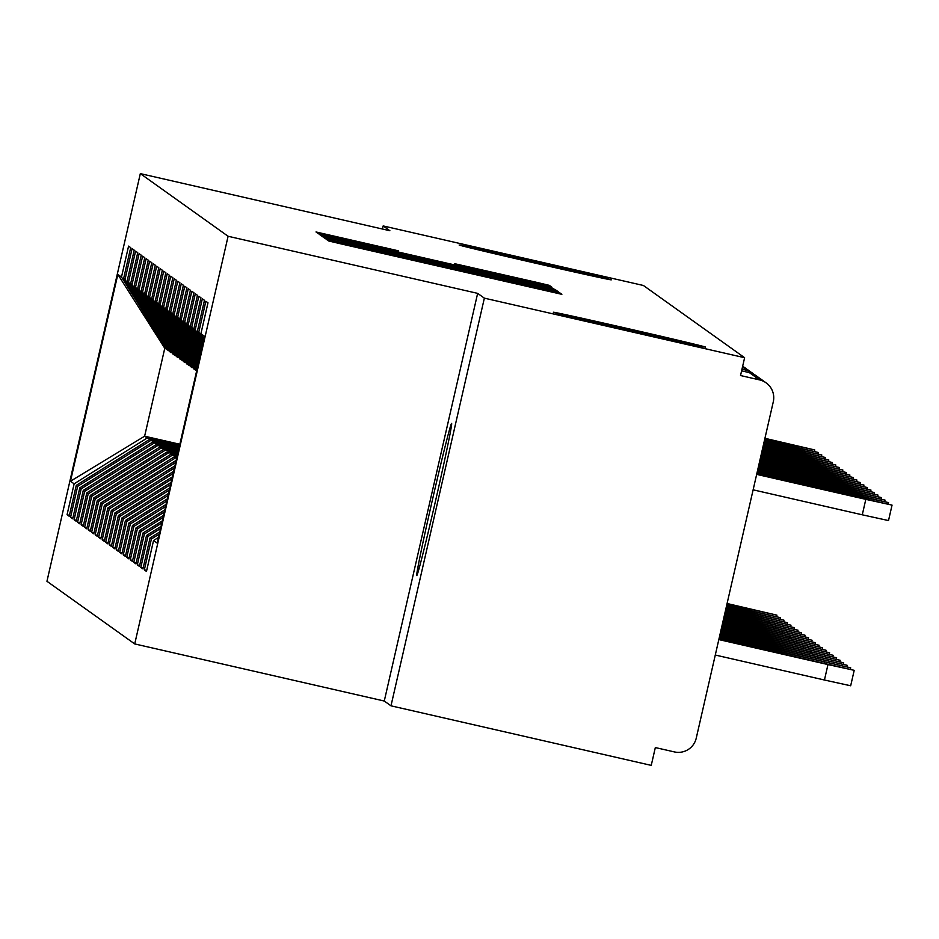 <?xml version="1.0" encoding="UTF-8"?>
<svg xmlns="http://www.w3.org/2000/svg" width="939" height="939" viewBox="0 0 939 939"><rect width="100%" height="100%" fill="white"/><g stroke="black" fill="none" stroke-linecap="round" stroke-linejoin="round"><path stroke-width="1.41" d="M627.968 328.627A78.043 0.681 -167.1 0 1 705.482 347.078A78.043 0.681 -167.1 0 1 630.855 330.692A78.043 0.681 -167.1 0 1 553.341 312.241A78.043 0.681 -167.1 0 1 627.968 328.627M533.763 261.394A78.043 0.681 -167.1 0 1 611.277 279.845A78.043 0.681 -167.1 0 1 536.65 263.448A78.043 0.681 -167.1 0 1 459.136 244.997A78.043 0.681 -167.1 0 1 533.763 261.394M334.225 241.018L326.22 239.257L328.568 240.936L340.458 243.764L561.862 294.33L559.515 292.651L551.193 290.667L334.225 241.018M451.6 423.43A78.043 1.632 102.9 0 1 435.696 500.194A78.043 1.632 102.9 0 1 416.775 575.572A78.043 1.632 102.9 0 1 416.763 575.572A78.043 1.632 102.9 0 1 432.668 498.809A78.043 1.632 102.9 0 1 451.589 423.43A78.043 1.632 102.9 0 1 451.6 423.43M398.242 250.783L316.009 231.968L318.614 233.834L330.493 236.651L551.909 287.217L549.303 285.35L537.413 282.522L454.816 263.73L534.901 283.003L504.278 276.277L366.057 244.645L334.261 237.074L398.113 251.347M477.646 293.367L384.274 701.034L390.988 705.823L484.36 298.156L477.646 293.367L228.095 236.264L140.322 173.621L389.873 230.724L383.171 225.935L643.426 285.491L744.615 357.712L740.531 375.541L759.545 379.896L749.345 372.619L741.61 370.846L749.334 372.607A18.287 18.287 125.5 0 1 755.883 375.553A18.287 18.287 0 0 0 749.334 372.607M484.36 298.156L744.615 357.712M334.319 239.386L322.875 236.874L325.481 238.729L337.371 241.558L558.787 292.123L556.17 290.257L544.291 287.428L334.319 239.386L334.002 240.783M322.054 236.288L319.436 234.421L330.88 236.933L540.852 284.975L553.846 288.602L446.553 264.622L555.407 289.717L322.054 236.288M228.095 236.264L134.723 643.931L46.95 581.288L140.322 173.621M69.416 515.276L67.056 514.736L69.193 516.262L76.27 485.357L149.301 439.534L179.361 446.412M67.056 514.736L74.134 483.831L70.472 481.226L117.833 274.423L121.495 277.028L128.573 246.124L130.709 247.65L123.631 278.554L125.004 279.54L132.082 248.635L134.218 250.161L127.141 281.066L128.514 282.04L135.592 251.136L137.74 252.673L130.662 283.566L132.035 284.552L139.113 253.647L141.249 255.173L134.171 286.078L135.545 287.052L142.622 256.159L144.759 257.685L137.681 288.59L139.054 289.564L146.132 258.659L148.268 260.185L141.19 291.09L142.564 292.076L149.641 261.171L151.789 262.697L144.712 293.602L146.085 294.576L153.163 263.671L155.299 265.209L148.221 296.102L149.594 297.088L156.672 266.183L158.808 267.709L151.731 298.614L153.104 299.588L160.182 268.695L162.33 270.221L155.252 301.114L156.625 302.1L163.703 271.195L165.839 272.721L158.761 303.626L160.135 304.612L167.212 273.707L169.349 275.233L162.271 306.137L163.644 307.112L170.722 276.207L172.858 277.744L165.78 308.638L167.154 309.624L174.231 278.719L176.379 280.245L169.302 311.149L170.675 312.124L177.753 281.231L179.889 282.756L172.811 313.649L174.185 314.635L181.262 283.731L183.398 285.256L176.321 316.161L177.694 317.147L184.772 286.242L186.908 287.768L179.83 318.673L181.204 319.647L188.281 288.743L190.429 290.268L183.351 321.173L184.725 322.159L191.802 291.254L193.939 292.78L186.861 323.685L188.234 324.659L195.312 293.766L197.448 295.292L190.371 326.185L191.744 327.171L198.822 296.266L200.958 297.792L193.88 328.697L195.253 329.683L202.331 298.778L204.479 300.304L197.401 331.209L198.775 332.183L205.852 301.278L207.988 302.804L200.911 333.709L204.573 336.326L157.2 543.129L153.55 540.512L158.515 537.401M146.695 570.431L144.324 569.891L146.472 571.417L153.55 540.512M144.324 569.891L151.402 538.986L150.029 538.012L159.783 531.897M143.186 567.931L140.815 567.391L142.951 568.917L150.029 538.012M140.815 567.391L147.893 536.486L146.519 535.5L161.038 526.392M139.665 565.419L137.305 564.879L139.442 566.405L146.519 535.5M137.305 564.879L144.383 533.974L143.01 533L162.294 520.887M136.155 562.907L133.796 562.367L135.932 563.893L143.01 533M133.796 562.367L140.873 531.474L139.5 530.488L163.562 515.394M132.645 560.407L130.275 559.867L132.422 561.393L139.5 530.488M130.275 559.867L137.352 528.962L135.979 527.976L164.818 509.889M129.136 557.895L126.765 557.355L128.901 558.881L135.979 527.976M126.765 557.355L133.843 526.45L132.469 525.476L166.074 504.384M125.615 555.395L123.255 554.855L125.392 556.381L132.469 525.476M123.255 554.855L130.333 523.95L128.96 522.964L167.342 498.879M122.105 552.883L119.746 552.343L121.882 553.869L128.96 522.964M119.746 552.343L126.824 521.438L125.45 520.464L168.597 493.374M118.596 550.371L116.225 549.831L118.373 551.357L125.45 520.464M116.225 549.831L123.302 518.938L121.929 517.952L169.853 487.881M115.074 547.871L112.715 547.331L114.851 548.857L121.929 517.952M112.715 547.331L119.793 516.427L118.42 515.452L171.121 482.376M111.565 545.359L109.206 544.82L111.342 546.345L118.42 515.452M109.206 544.82L116.283 513.915L114.91 512.94L172.377 476.871M108.055 542.859L105.684 542.319L107.832 543.845L114.91 512.94M105.684 542.319L112.762 511.415L111.389 510.429L173.645 471.366M104.546 540.348L102.175 539.808L104.311 541.334L111.389 510.429M102.175 539.808L109.253 508.903L107.879 507.929L174.9 465.873M101.025 537.847L98.665 537.296L100.802 538.822L107.879 507.929M98.665 537.296L105.743 506.403L104.37 505.417L176.156 460.368M97.515 535.336L95.156 534.796L97.292 536.322L104.37 505.417M95.156 534.796L102.234 503.891L100.86 502.917L173.891 457.082L176.767 457.739M94.006 532.824L91.635 532.284L93.783 533.81L100.86 502.917M91.635 532.284L98.712 501.379L97.339 500.405L170.37 454.57L177.131 456.119M90.496 530.324L88.125 529.784L90.261 531.31L97.339 500.405M88.125 529.784L95.203 498.879L93.83 497.893L166.86 452.07L177.506 454.499M86.975 527.812L84.616 527.272L86.752 528.798L93.83 497.893M84.616 527.272L91.693 496.367L90.32 495.393L163.351 449.558L177.87 452.88M83.465 525.312L81.106 524.76L83.242 526.298L90.32 495.393M81.106 524.76L88.184 493.867L86.811 492.881L159.83 447.058L178.246 451.272M79.956 522.8L77.585 522.26L79.733 523.786L86.811 492.881M77.585 522.26L84.663 491.355L83.289 490.381L156.32 444.546L178.61 449.652M76.446 520.288L74.075 519.748L76.212 521.274L83.289 490.381M74.075 519.748L81.153 488.843L79.78 487.869L152.811 442.034L178.985 448.032M72.925 517.788L70.566 517.248L72.702 518.774L79.78 487.869M70.566 517.248L77.644 486.343L76.27 485.357M172.189 352.876L169.443 351.585L123.631 278.554M149.301 439.534L150.674 440.508L179.208 447.046M170.816 352.559L125.004 279.54M77.644 486.343L150.674 440.508M175.71 355.388L172.952 354.085L127.141 281.066M152.811 442.034L154.184 443.02L178.844 448.666M174.325 355.071L128.514 282.04M81.153 488.843L154.184 443.02M179.22 357.888L176.462 356.597L130.662 283.566M156.32 444.546L157.693 445.532L178.469 450.286M177.835 357.571L132.035 284.552M84.663 491.355L157.693 445.532M182.729 360.4L179.983 359.097L134.171 286.078M159.83 447.058L161.203 448.032L178.105 451.894M181.356 360.083L135.545 287.052M88.184 493.867L161.203 448.032M186.239 362.9L183.492 361.609L137.681 288.59M163.351 449.558L177.729 453.514M184.866 362.583L139.054 289.564M91.693 496.367L164.724 450.544M189.76 365.412L187.002 364.121L141.19 291.09M166.86 452.07L177.354 455.133M188.375 365.095L142.564 292.076M95.203 498.879L168.234 453.044M193.27 367.924L190.511 366.621L144.712 293.602M170.37 454.57L176.99 456.753M191.885 367.607L146.085 294.576M98.712 501.379L171.743 455.556M196.756 370.424L194.033 369.133L148.221 296.102M173.891 457.082L176.614 458.373M195.406 370.107L149.594 297.088M102.234 503.891L175.264 458.068M196.767 370.4L151.731 298.614M196.967 369.508L153.104 299.588M105.743 506.403L175.663 462.516M197.284 368.135L155.252 301.114M197.483 367.243L156.625 302.1M109.253 508.903L174.408 468.021M197.8 365.87L158.761 303.626M198 364.978L160.135 304.612M112.762 511.415L173.152 473.526M198.317 363.604L162.271 306.137M198.528 362.712L163.644 307.112M116.283 513.915L171.884 479.019M198.845 361.339L165.78 308.638M199.045 360.447L167.154 309.624M119.793 516.427L170.628 484.524M199.361 359.074L169.302 311.149M199.561 358.182L170.675 312.124M123.302 518.938L169.36 490.029M199.878 356.808L172.811 313.649M200.077 355.916L174.185 314.635M126.824 521.438L168.104 495.534M200.394 354.543L176.321 316.161M200.606 353.651L177.694 317.147M130.333 523.95L166.849 501.039M200.911 352.278L179.83 318.673M201.122 351.386L181.204 319.647M133.843 526.45L165.581 506.532M201.439 350.012L183.351 321.173M201.639 349.12L184.725 322.159M137.352 528.962L164.325 512.037M201.955 347.747L186.861 323.685M202.155 346.855L188.234 324.659M140.873 531.474L163.069 517.542M202.472 345.482L190.371 326.185M202.671 344.59L191.744 327.171M144.383 533.974L161.801 523.046M202.988 343.216L193.88 328.697M203.2 342.324L195.253 329.683M147.893 536.486L160.546 528.54M203.505 340.951L197.401 331.209M203.716 340.059L198.775 332.183M151.402 538.986L159.29 534.045M390.988 705.823L651.243 765.379L655.328 747.561L674.343 751.904A18.287 18.287 125.5 0 0 696.245 738.16L773.29 401.798A18.287 18.287 125.5 0 0 759.545 379.896M204.033 338.686L200.911 333.709M383.171 225.935L382.455 229.022M384.274 701.034L134.723 643.931M168.68 350.364L164.771 348.24L144.629 436.201L147.153 438.008L179.584 445.426M179.854 444.253L144.629 436.201L70.472 481.226M167.306 350.059L121.495 277.028M164.771 348.24L117.833 274.423M74.134 483.831L147.153 438.008M341.573 242.297L542.202 288.214L377.877 250.103L341.526 242.508M368.898 246.382L430.226 260.889L368.898 246.382M854.208 670.329L850.675 685.775L824.442 680.012L827.975 664.566L854.208 670.329L718.934 639.119M718.828 639.576L827.975 664.566M715.283 655.035L824.442 680.012M892.05 505.112L888.517 520.57L862.272 514.807L865.817 499.348L892.05 505.112L756.775 473.913M862.272 514.807L753.125 489.829M865.817 499.348L756.658 474.371M719.192 637.968L850.699 667.817L719.297 637.499M719.567 636.349L847.189 665.305L719.673 635.879M719.943 634.729L843.68 662.805L720.049 634.259M720.307 633.109L840.159 660.293L720.413 632.64M720.683 631.489L836.649 657.793L720.788 631.02M862.037 497.999L862.295 496.848L888.54 502.611L757.139 472.294M862.295 496.848L757.034 472.751M858.528 495.487L858.786 494.337L885.019 500.1L757.515 470.674M858.786 494.337L757.409 471.143M855.006 492.987L855.276 491.836L881.51 497.6L757.879 469.054M855.276 491.836L757.773 469.523M851.497 490.475L851.767 489.325L878 495.088L758.254 467.434M851.767 489.325L758.149 467.904M847.987 487.975L848.246 486.813L874.491 492.576L758.618 465.814M848.246 486.813L758.512 466.284M721.046 629.869L833.139 655.281L721.152 629.4M844.478 485.463L844.736 484.313L870.969 490.076L758.994 464.195M844.736 484.313L758.888 464.664M721.422 628.25L829.63 652.769L721.528 627.792M840.957 482.951L841.227 481.801L867.46 487.564L759.369 462.575M841.227 481.801L759.264 463.044M721.786 626.63L826.109 650.269L721.903 626.172M837.447 480.451L837.717 479.301L863.95 485.064L759.733 460.955M837.717 479.301L759.628 461.425M722.161 625.022L822.599 647.757L722.267 624.552M833.938 477.939L834.196 476.789L860.441 482.552L760.109 459.347M834.196 476.789L760.003 459.805M722.537 623.402L819.09 645.257L722.643 622.933M830.428 475.439L830.686 474.277L856.92 480.04L760.473 457.727M830.686 474.277L760.367 458.185M722.901 621.782L815.568 642.746L723.007 621.313M826.907 472.927L827.177 471.777L853.41 477.54L760.848 456.108M827.177 471.777L760.743 456.577M723.276 620.163L812.059 640.234L723.382 619.693M823.397 470.416L823.667 469.265L849.901 475.028L761.224 454.488M823.667 469.265L761.106 454.957M723.64 618.543L808.549 637.734L723.746 618.073M819.888 467.915L820.146 466.765L846.391 472.528L761.588 452.868M820.146 466.765L761.482 453.337M724.016 616.923L805.04 635.222L724.122 616.454M816.378 465.404L816.637 464.253L842.87 470.016L761.963 451.248M816.637 464.253L761.858 451.718M724.392 615.303L801.519 632.722L724.497 614.834M812.857 462.904L813.127 461.742L839.36 467.505L762.327 449.628M813.127 461.742L762.222 450.098M724.755 613.683L798.009 630.21L724.861 613.226M809.348 460.392L809.606 459.241L835.851 465.005L762.703 448.009M809.606 459.241L762.597 448.478M725.131 612.064L794.5 627.698L725.237 611.606M805.838 457.88L806.096 456.73L832.33 462.493L763.067 446.401M806.096 456.73L762.961 446.858M725.495 610.456L790.99 625.198L725.601 609.986M802.317 455.38L802.587 454.23L828.82 459.993L763.442 444.781M802.587 454.23L763.337 445.239M725.87 608.836L787.469 622.686L725.976 608.366M798.807 452.868L799.077 451.718L825.311 457.481L763.818 443.161M799.077 451.718L763.7 443.631M726.234 607.216L783.959 620.186L726.352 606.747M795.298 450.368L795.556 449.206L821.801 454.969L764.182 441.541M795.556 449.206L764.076 442.011M726.61 605.596L780.45 617.674L726.716 605.127M791.788 447.856L792.047 446.706L818.28 452.469L764.557 439.922M792.047 446.706L764.452 440.391M726.986 603.977L776.94 615.162L727.091 603.507M788.267 445.344L788.537 444.194L814.77 449.957L764.921 438.302M788.537 444.194L764.816 438.771M754.052 374.403A18.287 18.287 0 0 0 745.824 370.107L745.613 371.762M742.326 367.677L742.103 369.25M342.618 244.257L342.852 243.213M380.729 252.978L380.894 252.262M398.218 256.981L398.382 256.265M434.769 265.35L435.003 264.317L434.78 265.35M450.767 269L451.037 267.826M451.096 269.082L451.342 268.038M489.207 277.803L489.372 277.087M506.708 281.806L506.872 281.09M543.247 290.174L543.481 289.142L543.258 290.174M559.257 293.79L559.515 292.651M342.277 244.175L342.547 243.001M543.963 288.836L544.291 287.428M555.876 291.536L556.17 290.257M330.563 238.33L330.88 236.933M540.688 285.702L540.852 284.975M445.673 264.681L445.814 264.094L445.673 264.681M466.096 266.958L466.26 266.242M537.085 283.93L537.413 282.522M549.01 286.63L549.303 285.35M327.124 235.877L327.453 234.48M386.187 248.682L386.352 247.955M824.196 663.204L824.465 662.054M820.686 660.692L820.956 659.542M817.176 658.192L817.435 657.042M813.667 655.68L813.925 654.53M810.146 653.18L810.416 652.03M806.636 650.668L806.894 649.518M803.127 648.156L803.385 647.006M799.605 645.656L799.875 644.506M796.096 643.145L796.366 641.994M792.586 640.644L792.845 639.494M789.077 638.133L789.335 636.982M785.556 635.621L785.826 634.471M782.046 633.121L782.316 631.97M778.537 630.609L778.795 629.459M775.027 628.109L775.285 626.959M771.506 625.597L771.776 624.447M767.996 623.097L768.266 621.935M764.487 620.585L764.745 619.435M760.977 618.073L761.236 616.923M757.456 615.573L757.726 614.423M753.947 613.061L754.217 611.911M750.437 610.561L750.695 609.399M766.083 382.83L755.883 375.553M741.974 369.227L745.824 370.107M750.543 371.903A18.287 18.287 0 0 0 742.35 367.607M747.033 369.391A18.287 18.287 0 0 0 742.62 366.421M743.512 366.879A18.287 18.287 0 0 0 742.679 366.163M850.358 669.307L850.699 667.817M846.849 666.807L847.189 665.305M843.328 664.296L843.68 662.805M839.818 661.795L840.159 660.293M836.309 659.284L836.649 657.793M888.54 502.611L888.2 504.102M885.019 500.1L884.679 501.602M881.51 497.6L881.169 499.09M878 495.088L877.66 496.59M874.491 492.576L874.139 494.078M832.799 656.772L833.139 655.281M870.969 490.076L870.629 491.567M829.278 654.272L829.63 652.769M867.46 487.564L867.12 489.066M825.768 651.76L826.109 650.269M863.95 485.064L863.61 486.555M822.259 649.26L822.599 647.757M860.441 482.552L860.089 484.055M818.749 646.748L819.09 645.257M856.92 480.04L856.579 481.543M815.228 644.236L815.568 642.746M853.41 477.54L853.07 479.031M811.719 641.736L812.059 640.234M849.901 475.028L849.56 476.531M808.209 639.224L808.549 637.734M846.391 472.528L846.039 474.019M804.688 636.724L805.04 635.222M842.87 470.016L842.529 471.519M801.178 634.212L801.519 632.722M839.36 467.505L839.02 469.007M797.669 631.712L798.009 630.21M835.851 465.005L835.51 466.495M794.159 629.2L794.5 627.698M832.33 462.493L831.989 463.995M790.638 626.689L790.99 625.198M828.82 459.993L828.48 461.483M787.128 624.189L787.469 622.686M825.311 457.481L824.97 458.983M783.619 621.677L783.959 620.186M821.801 454.969L821.449 456.471M780.109 619.177L780.45 617.674M818.28 452.469L817.939 453.96M776.588 616.665L776.94 615.162M814.77 449.957L814.43 451.459"/></g></svg>
